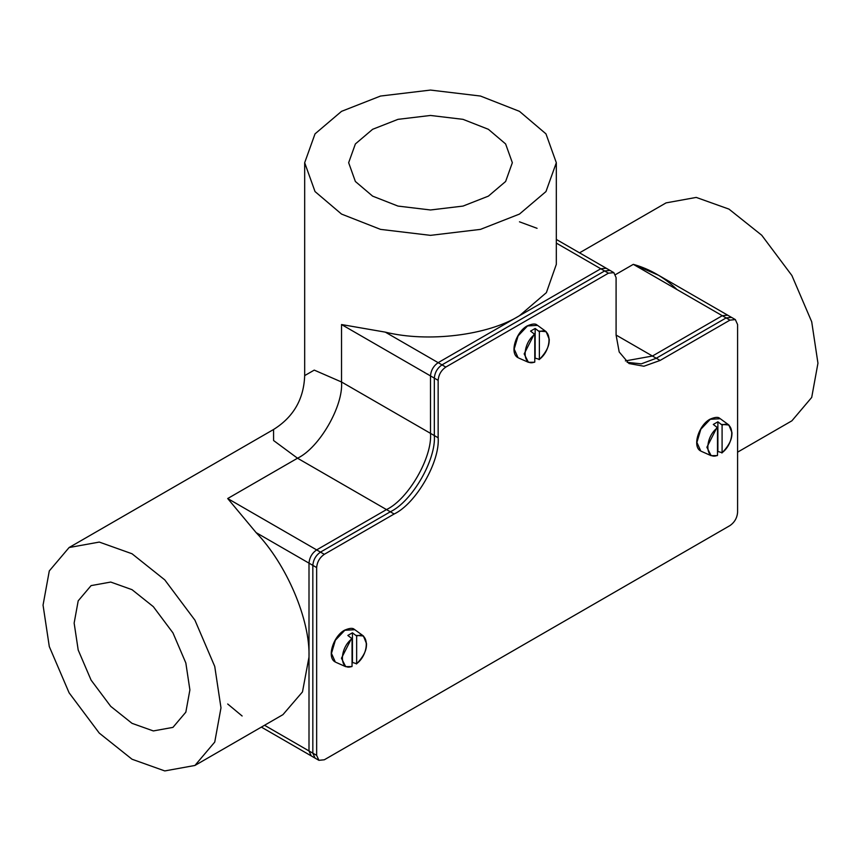<?xml version="1.0" encoding="UTF-8"?>
<svg xmlns="http://www.w3.org/2000/svg" width="861" height="861" viewBox="0 0 861 861"><rect width="100%" height="100%" fill="white"/><g stroke="black" fill="none" stroke-linecap="round" stroke-linejoin="round"><path stroke-width="1.29" d="M660.096 360.447L656.276 358.241L641.284 363.859L627.131 362.33L641.284 363.859L656.276 358.241L726.114 317.924L731.516 317.386L727.696 315.18L722.282 315.707L652.444 356.034L625.387 360.91L652.444 356.034L656.276 358.241L726.114 317.924L731.516 317.386L735.348 319.592L737.586 324.554L737.586 512.349C737.102 517.956 734.551 522.369 729.934 525.597L324.306 759.789L318.904 760.317L316.654 755.366L316.654 567.571C317.139 561.964 319.689 557.541 324.306 554.323L394.144 513.995C415.917 503.696 440.122 461.776 438.152 437.775L438.152 380.336C438.636 374.718 441.187 370.305 445.804 367.077L608.436 273.185L613.85 272.646L616.089 277.597L616.089 335.047L619.188 351.966L628.982 363.536L643.899 366.237L660.096 360.447L729.934 320.131L735.348 319.592M318.904 760.317L315.072 758.11L312.834 753.16L312.834 565.365C313.318 559.758 315.869 555.334 320.486 552.105L390.324 511.789L386.492 509.583C408.265 499.283 432.47 457.363 430.5 433.352L434.331 435.569C436.29 459.57 412.096 501.489 390.324 511.789C412.096 501.489 436.29 459.57 434.331 435.569L434.331 378.119C434.816 372.512 437.366 368.099 441.984 364.87L604.616 270.967L610.029 270.44L606.198 268.223L600.784 268.761L438.152 362.653C433.535 365.882 430.984 370.305 430.5 375.913L430.5 433.352C432.47 457.363 408.265 499.283 386.492 509.583L316.654 549.899C312.037 553.128 309.486 557.541 309.002 563.159L309.002 750.953L311.241 755.904L309.002 750.953L264.542 725.274M438.152 437.775L434.331 435.569L434.331 378.119C434.816 372.512 437.366 368.099 441.984 364.87L604.616 270.967L610.029 270.44L613.85 272.646M261.367 727.104L315.072 758.11L312.834 753.16L312.834 565.365C313.318 559.758 315.869 555.334 320.486 552.105L390.324 511.789L394.144 513.995M717.504 427.734C704.664 437.151 704.664 460.743 717.504 455.34L717.504 427.734L713.295 424.451L717.88 421.804L722.088 425.076L722.088 452.682L717.504 451.39M722.088 425.076C734.928 419.673 734.928 443.264 722.088 452.682L721.744 452.929M717.88 421.804L717.88 451.099M352.052 638.722C339.212 648.139 339.212 671.731 352.052 666.328L352.052 638.722L347.844 635.45L352.44 632.792L356.648 636.064L356.648 663.67L352.052 662.378M356.648 636.064C369.487 630.661 369.487 654.252 356.648 663.67L356.293 663.917M352.44 632.792L352.44 662.087M534.778 334.38C521.938 343.808 521.938 367.399 534.778 361.986L534.778 334.38L530.57 331.108L535.155 328.461L539.373 331.733L539.373 359.338L534.778 358.047M539.373 331.733C552.213 326.33 552.213 349.921 539.373 359.338L539.018 359.586M535.155 328.461L535.155 357.756M189.894 689.919L185.836 712.165L172.943 727.384L153.323 730.935L132.024 723.337L110.714 706.343L91.094 680.125L78.2 650.033L74.143 623.084L78.2 600.827L91.094 585.609L110.714 582.058L132.024 589.667L153.323 606.661L172.943 632.867L185.836 662.97L189.894 689.919M372.619 196.136L355.378 181.488L348.651 162.718L355.378 143.948L372.619 129.301L397.986 119.345L430.5 115.46L463.014 119.345L488.381 129.301L505.622 143.948L512.349 162.718L505.622 181.488L488.381 196.136L463.014 206.08L430.5 209.976L397.986 206.08L372.619 196.136M341.526 214.077L315.029 191.562L304.676 162.718L315.029 133.864L341.526 111.349L380.53 96.045L430.5 90.071L480.47 96.045L519.474 111.349L545.971 133.864L556.324 162.718L545.971 191.562L519.474 214.077L480.47 229.381L430.5 235.354L380.53 229.381L341.526 214.077M579.539 252.833L666.07 202.884L696.226 197.417L728.976 209.115L761.727 235.236L791.894 275.52L811.708 321.788L817.95 363.213L811.708 397.427L791.894 420.814L737.586 452.165M132.024 553.763L164.774 579.883L194.93 620.178L214.744 666.446L220.986 707.86L214.744 742.074L194.93 765.461L164.774 770.929L132.024 759.23L99.273 733.109L69.106 692.825L49.292 646.557L43.05 605.132L49.292 570.918L69.106 547.531L99.273 542.075L132.024 553.763M615.54 274.605L633.309 264.349L722.282 315.707L727.696 315.18L658.568 275.272L633.309 264.349C649.786 268.987 664.369 277.403 677.069 289.608M194.93 765.461L282.946 714.652L302.48 691.91L309.002 657.051C310.272 619.909 286.627 564.267 256.137 532.636L227.691 498.53L297.519 458.213L273.594 440.531L273.561 429.499L69.106 547.531M445.804 367.077L385.287 332.131L341.526 324.543L385.287 332.131C427.928 342.721 487.939 335.381 519.474 315.707L546.391 292.632L556.324 264.349L556.324 162.718M304.676 162.718L304.676 375.6L314.254 370.112L341.526 381.993C343.496 405.994 319.291 447.914 297.519 458.213L386.492 509.583L316.654 549.899C312.037 553.128 309.486 557.541 309.002 563.159L309.002 750.953L316.654 755.366M556.324 239.433L606.198 268.223L600.784 268.761L438.152 362.653C433.535 365.882 430.984 370.305 430.5 375.913L341.526 324.543L341.526 381.993L430.5 433.352L430.5 375.913L438.152 380.336M324.306 554.323L227.691 498.53L256.137 532.636L316.654 567.571M242.124 715.997L227.691 703.997M519.474 221.815L537.07 228.316M729.934 320.131L722.282 315.707L652.444 356.034L616.089 335.047M608.436 273.185L556.324 243.093M709.851 419.479L700.671 429.165L696.872 442.177M720.27 418.715L719.678 418.328C718.171 416.789 714.931 417.09 709.959 419.232C698.788 425.14 691.835 446.751 700.779 451.046L696.904 442.414L700.822 429.252L710.26 419.285L720.27 418.715L728.858 424.979L721.744 424.43M717.148 455.587L711.132 455.673L706.892 447.257L717.148 427.078M731.925 434.375L732.001 432.76L728.858 424.979C734.562 432.943 732.28 442.253 722.002 452.929M344.4 630.467L335.22 640.153L331.42 653.165M354.829 629.703L354.226 629.316C352.719 627.777 349.48 628.078 344.508 630.22C333.336 636.128 326.384 657.739 335.338 662.034L331.463 653.402L335.37 640.24L344.82 630.274L354.829 629.703L363.407 635.967L356.293 635.418M351.708 666.575L345.691 666.662L341.451 658.245L351.708 638.066M366.485 645.363L366.549 643.748L363.407 635.967C369.121 643.931 366.829 653.241 356.551 663.917M527.126 326.136L517.945 335.822L514.146 348.823M537.555 325.372L536.952 324.974C535.445 323.445 532.206 323.747 527.233 325.888C516.062 331.797 509.109 353.408 518.064 357.702L514.178 349.071L518.096 335.908L527.535 325.932L537.555 325.372L546.132 331.636L539.018 331.087M534.423 362.233L528.417 362.32L524.166 353.903L534.423 333.734M549.2 341.031L549.275 339.417L546.132 331.636C551.836 339.6 549.555 348.909 539.277 359.575M701.424 451.368L711.132 455.673L717.353 455.609M335.973 662.357L345.691 666.662L351.912 666.597M518.699 358.025L528.417 362.32L534.638 362.255M304.676 375.6C303.847 399.073 293.483 417.036 273.561 429.499"/></g></svg>
